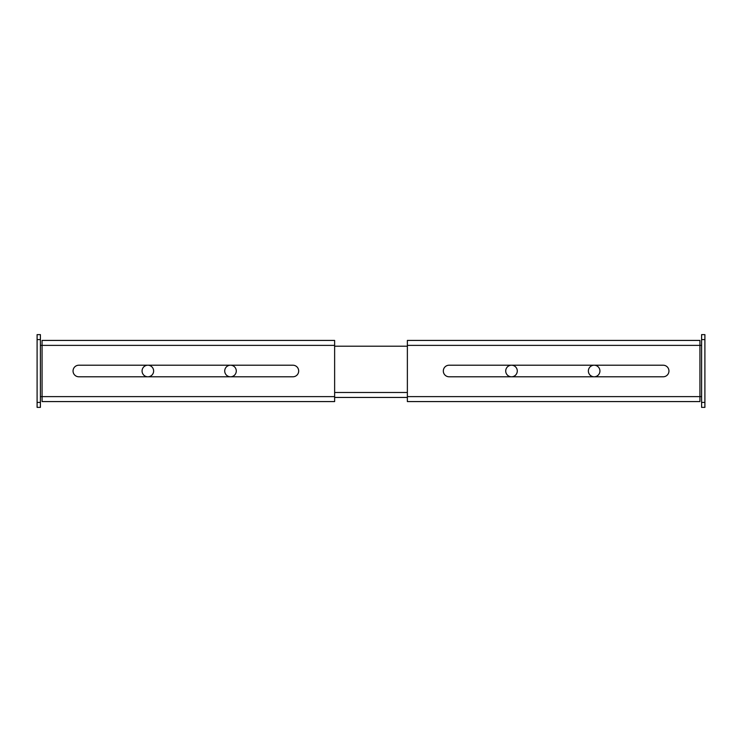 <?xml version="1.0" encoding="UTF-8"?>
<svg xmlns="http://www.w3.org/2000/svg" width="742" height="742" viewBox="0 0 742 742"><rect width="100%" height="100%" fill="white"/><g stroke="black" fill="none" stroke-linecap="round" stroke-linejoin="round"><path stroke-width="1.11" d="M594.147 365.212A5.788 5.788 0 0 0 588.369 371A5.788 5.788 0 0 0 594.147 376.788A5.788 5.788 0 0 0 599.935 371A5.788 5.788 0 0 0 594.147 365.212M511.507 365.212A5.788 5.788 0 0 0 505.719 371A5.788 5.788 0 0 0 511.507 376.788A5.788 5.788 0 0 0 517.285 371A5.788 5.788 0 0 0 511.507 365.212M230.493 365.212A5.788 5.788 0 0 0 224.715 371A5.788 5.788 0 0 0 230.493 376.788A5.788 5.788 0 0 0 236.281 371A5.788 5.788 0 0 0 230.493 365.212M147.853 365.212A5.788 5.788 0 0 0 142.065 371A5.788 5.788 0 0 0 147.853 376.788A5.788 5.788 0 0 0 153.631 371A5.788 5.788 0 0 0 147.853 365.212M407.367 346.208L334.633 346.208M407.367 397.443L334.633 397.443M298.683 371A5.788 5.788 0 0 0 292.895 365.212L78.838 365.212A5.788 5.788 0 0 0 73.05 371A5.788 5.788 0 0 0 78.838 376.788L292.895 376.788A5.788 5.788 0 0 0 298.683 371M40.402 396.618L334.633 396.618L334.633 345.382L40.402 345.382M37.1 402.405L40.402 402.405L40.402 407.367L37.1 407.367L37.1 334.633L40.402 334.633L40.402 339.595L37.1 339.595M40.402 402.405L40.402 339.595M334.633 396.618L334.633 401.58L42.062 401.58L42.062 340.42L334.633 340.42L334.633 345.382M443.317 371A5.788 5.788 0 0 0 449.105 376.788L663.163 376.788A5.788 5.788 0 0 0 668.95 371A5.788 5.788 0 0 0 663.163 365.212L449.105 365.212A5.788 5.788 0 0 0 443.317 371M701.598 345.382L407.367 345.382L407.367 396.618L701.598 396.618M704.9 339.595L701.598 339.595L701.598 334.633L704.9 334.633L704.9 407.367L701.598 407.367L701.598 402.405L704.9 402.405M701.598 339.595L701.598 402.405M407.367 345.382L407.367 340.42L699.938 340.42L699.938 401.58L407.367 401.58L407.367 396.618M407.367 392.49L334.633 392.49"/></g></svg>
